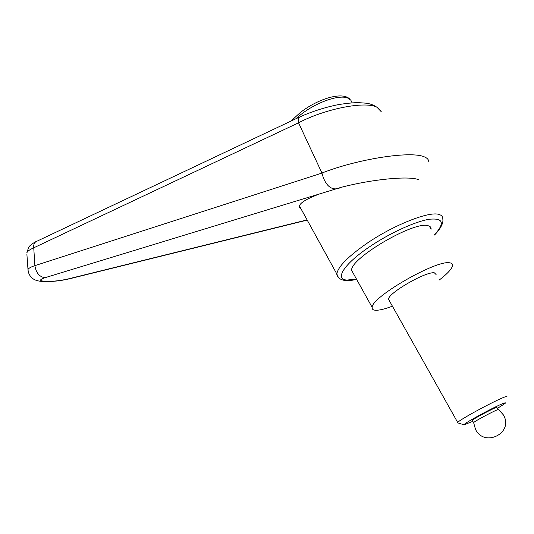 <?xml version="1.0" encoding="UTF-8"?>
<svg xmlns="http://www.w3.org/2000/svg" width="534" height="534" viewBox="0 0 534 534"><rect width="100%" height="100%" fill="white"/><g stroke="black" fill="none" stroke-linecap="round" stroke-linejoin="round"><path stroke-width="0.8" d="M307.097 219.908L68.459 278.861C60.689 280.637 53.407 281.471 46.625 281.365L44.389 281.565M46.625 281.365L42.667 281.485M36.552 241.395L299.774 116.933C298.506 117.747 298.092 119.696 298.539 122.787C325.994 108.402 365.817 100.899 377.044 107.314M418.402 179.618C408.717 175.699 371.704 179.284 340.939 187.394C331.32 192.307 324.739 184.343 321.949 173.083L34.884 265.645L33.749 247.809L298.546 122.813L321.955 173.069M428.675 161.335C428.568 159.546 427.187 158.084 424.543 156.956C411.067 150.521 357.259 159.112 321.942 173.029M439.275 280.003C447.332 273.808 451.757 269.043 452.545 265.712C452.805 264.123 451.924 263.175 449.915 262.868C436.999 259.29 371.217 297.184 372.171 307.37L351.652 270.398C349.77 258.616 414.411 220.582 428.128 225.735C430.237 226.256 431.238 227.411 431.112 229.206L429.316 226.136M340.939 187.394L319.692 193.889C307.264 198.535 300.495 202.526 299.387 205.877L299.561 207.666L301.176 209.134M377.057 107.321L381.263 111.719M44.969 281.291C39.202 280.871 39.176 279.683 44.889 277.74L319.686 193.889M44.889 277.74C39.362 276.812 36.025 272.787 34.884 265.645C30.899 266.967 28.602 268.255 28.008 269.503C28.262 273.148 29.717 276.045 32.354 278.181C34.503 280.17 38.168 281.284 43.347 281.518L44.996 281.585M26.9 254.364L28.075 270.645M300.008 116.826L299.788 116.926C312.744 111.232 325.68 107.114 338.603 104.584C346.746 103.302 353.361 102.648 358.454 102.635L365.924 103.169C374.988 104.177 380.528 109.837 381.209 111.666M26.793 252.909L28.696 247.202C30.104 244.912 35.645 241.582 36.105 241.608C34.209 242.723 33.422 244.799 33.749 247.809C29.724 249.585 27.414 251.287 26.82 252.909L26.8 252.969M372.171 307.37C371.911 309.279 373.226 310.247 376.11 310.281C379.841 310.261 385.274 308.886 392.417 306.169M472.77 421.393L464.046 424.777C462.898 423.769 498.736 404.458 504.51 402.99C505.665 402.656 505.771 402.87 504.837 403.631L497.681 408.203M457.952 422.941L457.705 422.474C459.307 419.651 499.737 397.984 506.159 396.542L507.1 396.869M389.339 300.689L388.505 299.207C388.145 293.079 426.359 271.038 434.396 272.841L436.098 274.536M503.308 414.805L498.616 409.605L498.035 409.578C494.778 410.466 475.233 420.859 473.605 422.568L472.203 420.391C473.137 418.976 493.343 408.176 496.72 407.295L498.416 409.478M434.536 235.033C444.428 224.847 442.866 219.607 442.786 219.094C442.94 216.764 441.691 215.215 439.041 214.461C429.162 210.917 392.957 225.281 366.257 243.818C347.621 256.921 337.822 266.987 336.847 274.009L338.509 277.687M356.465 279.075L347.047 280.056C334.337 279.656 343.556 264.317 369.288 246.968C389.132 233.438 414.878 221.577 429.156 219.28C443.347 217.812 445.109 223.005 434.442 234.873M68.459 278.861L69.734 278.741M352.113 102.835L350.858 100.232L348.395 98.376C340.225 93.911 316.702 101.867 300.435 114.89L295.776 118.822M299.387 205.877L336.847 274.009C336.453 275.904 340.125 283.728 356.572 279.269M45.036 281.585C52.959 281.685 61.156 280.744 69.64 278.768L307.204 220.101M291.057 121.051L299.901 112.868C318.077 98.49 343.275 91.054 350.104 99.471M473.605 422.568L475.54 429.463C484.712 447.959 514.102 432.727 503.422 415.011M457.705 422.474L388.505 299.207M464.046 424.777L457.518 422.808"/></g></svg>
